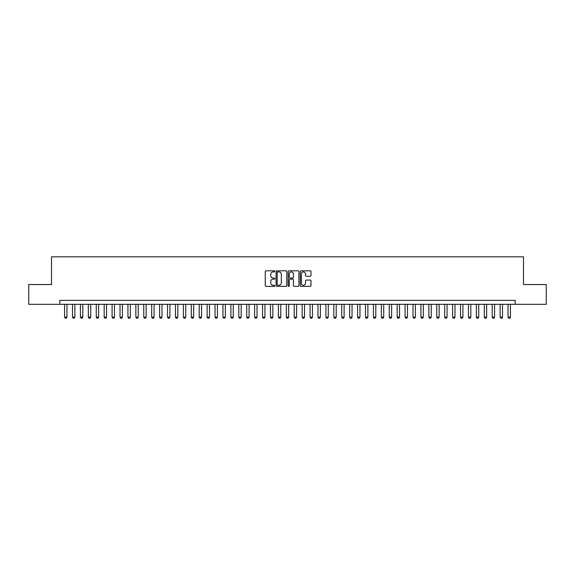 <?xml version="1.0" encoding="UTF-8"?>
<svg xmlns="http://www.w3.org/2000/svg" width="575" height="575" viewBox="0 0 575 575"><rect width="100%" height="100%" fill="white"/><g stroke="black" fill="none" stroke-linecap="round" stroke-linejoin="round"><path stroke-width="0.86" d="M274.828 271.364A0.546 0.546 0 0 0 274.289 270.818L266.024 270.818A0.776 0.776 0 0 0 265.248 271.594L265.248 285.588A0.776 0.776 0 0 0 266.024 286.364L274.289 286.364A0.546 0.546 0 0 0 274.828 285.818A0.546 0.546 0 0 0 274.289 285.279L273.218 285.279A2.487 2.487 0 0 1 270.732 282.792L270.732 281.621A2.487 2.487 0 0 1 273.218 279.134L274.289 279.134A0.546 0.546 0 0 0 274.828 278.595A0.546 0.546 0 0 0 274.289 278.048L273.218 278.048A2.487 2.487 0 0 1 270.732 275.562L270.732 274.397A2.487 2.487 0 0 1 273.218 271.903L274.289 271.903A0.546 0.546 0 0 0 274.828 271.364M310.22 276.295A0.776 0.776 0 0 0 310.996 275.518L310.996 271.594A0.776 0.776 0 0 0 310.22 270.818L301.041 270.818A0.776 0.776 0 0 0 300.265 271.594L300.265 285.588A0.776 0.776 0 0 0 301.041 286.364L310.22 286.364A0.776 0.776 0 0 0 310.996 285.588L310.996 280.844A0.776 0.776 0 0 0 310.22 280.068L306.288 280.068A0.776 0.776 0 0 0 305.512 280.844L305.512 283.195A2.077 2.077 0 0 1 303.435 285.279A2.077 2.077 0 0 1 301.357 283.195L301.357 273.988A2.077 2.077 0 0 1 303.435 271.903A2.077 2.077 0 0 1 305.512 273.988L305.512 275.518A0.776 0.776 0 0 0 306.288 276.295L310.22 276.295M59.829 304.326L28.75 304.326L28.75 284.532L51.52 284.532L51.52 256.817L523.48 256.817L523.48 284.532L546.25 284.532L546.25 304.326L515.171 304.326L515.171 300.366L59.829 300.366L59.829 304.326L515.171 304.326M286.817 271.594A0.776 0.776 0 0 0 286.041 270.818L276.87 270.818A0.776 0.776 0 0 0 276.093 271.594L276.093 285.588A0.776 0.776 0 0 0 276.87 286.364L286.041 286.364A0.776 0.776 0 0 0 286.817 285.588L286.817 271.594M288.959 270.818L298.13 270.818A0.776 0.776 0 0 1 298.907 271.594L298.907 285.588A0.776 0.776 0 0 1 298.13 286.364L294.206 286.364A0.776 0.776 0 0 1 293.43 285.588L293.43 279.91A0.776 0.776 0 0 0 292.646 279.134L290.044 279.134A0.776 0.776 0 0 0 289.268 279.91L289.268 285.818A0.546 0.546 0 0 1 288.722 286.364A0.546 0.546 0 0 1 288.183 285.818L288.183 271.594A0.776 0.776 0 0 1 288.959 270.818M277.725 271.903A0.546 0.546 0 0 0 277.179 272.449L277.179 284.733A0.546 0.546 0 0 0 277.725 285.279L278.853 285.279A2.487 2.487 0 0 0 281.34 282.792L281.34 274.397A2.487 2.487 0 0 0 278.853 271.903L277.725 271.903M293.43 274.023A2.077 2.077 0 0 0 291.345 271.946A2.077 2.077 0 0 0 289.268 274.023L289.268 277.272A0.776 0.776 0 0 0 290.044 278.048L292.646 278.048A0.776 0.776 0 0 0 293.43 277.272L293.43 274.023M64.58 304.326L64.58 317.156L66.959 317.156L66.959 304.326M66.959 317.156L66.362 318.183L65.176 318.183L64.58 317.156M72.5 304.326L72.5 317.156L74.879 317.156L74.879 304.326M74.879 317.156L74.283 318.183L73.097 318.183L72.5 317.156M80.421 304.326L80.421 317.156L82.8 317.156L82.8 304.326M82.8 317.156L82.203 318.183L81.017 318.183L80.421 317.156M88.342 304.326L88.342 317.156L90.713 317.156L90.713 304.326M90.713 317.156L90.124 318.183L88.931 318.183L88.342 317.156M96.262 304.326L96.262 317.156L98.634 317.156L98.634 304.326M98.634 317.156L98.038 318.183L96.852 318.183L96.262 317.156M104.176 304.326L104.176 317.156L106.555 317.156L106.555 304.326M106.555 317.156L105.958 318.183L104.772 318.183L104.176 317.156M112.096 304.326L112.096 317.156L114.475 317.156L114.475 304.326M114.475 317.156L113.879 318.183L112.693 318.183L112.096 317.156M120.017 304.326L120.017 317.156L122.389 317.156L122.389 304.326M122.389 317.156L121.799 318.183L120.606 318.183L120.017 317.156M127.938 304.326L127.938 317.156L130.309 317.156L130.309 304.326M130.309 317.156L129.713 318.183L128.527 318.183L127.938 317.156M135.851 304.326L135.851 317.156L138.23 317.156L138.23 304.326M138.23 317.156L137.633 318.183L136.447 318.183L135.851 317.156M143.772 304.326L143.772 317.156L146.151 317.156L146.151 304.326M146.151 317.156L145.554 318.183L144.368 318.183L143.772 317.156M151.692 304.326L151.692 317.156L154.064 317.156L154.064 304.326M154.064 317.156L153.475 318.183L152.282 318.183L151.692 317.156M159.613 304.326L159.613 317.156L161.985 317.156L161.985 304.326M161.985 317.156L161.388 318.183L160.202 318.183L159.613 317.156M167.526 304.326L167.526 317.156L169.905 317.156L169.905 304.326M169.905 317.156L169.309 318.183L168.123 318.183L167.526 317.156M175.447 304.326L175.447 317.156L177.826 317.156L177.826 304.326M177.826 317.156L177.229 318.183L176.043 318.183L175.447 317.156M183.368 304.326L183.368 317.156L185.739 317.156L185.739 304.326M185.739 317.156L185.15 318.183L183.957 318.183L183.368 317.156M191.288 304.326L191.288 317.156L193.66 317.156L193.66 304.326M193.66 317.156L193.071 318.183L191.877 318.183L191.288 317.156M199.202 304.326L199.202 317.156L201.581 317.156L201.581 304.326M201.581 317.156L200.984 318.183L199.798 318.183L199.202 317.156M207.122 304.326L207.122 317.156L209.501 317.156L209.501 304.326M209.501 317.156L208.905 318.183L207.719 318.183L207.122 317.156M215.043 304.326L215.043 317.156L217.415 317.156L217.415 304.326M217.415 317.156L216.825 318.183L215.639 318.183L215.043 317.156M222.963 304.326L222.963 317.156L225.335 317.156L225.335 304.326M225.335 317.156L224.746 318.183L223.553 318.183L222.963 317.156M230.877 304.326L230.877 317.156L233.256 317.156L233.256 304.326M233.256 317.156L232.659 318.183L231.473 318.183L230.877 317.156M238.798 304.326L238.798 317.156L241.177 317.156L241.177 304.326M241.177 317.156L240.58 318.183L239.394 318.183L238.798 317.156M246.718 304.326L246.718 317.156L249.09 317.156L249.09 304.326M249.09 317.156L248.501 318.183L247.315 318.183L246.718 317.156M254.639 304.326L254.639 317.156L257.011 317.156L257.011 304.326M257.011 317.156L256.421 318.183L255.228 318.183L254.639 317.156M262.552 304.326L262.552 317.156L264.931 317.156L264.931 304.326M264.931 317.156L264.335 318.183L263.149 318.183L262.552 317.156M270.473 304.326L270.473 317.156L272.852 317.156L272.852 304.326M272.852 317.156L272.255 318.183L271.069 318.183L270.473 317.156M278.393 304.326L278.393 317.156L280.772 317.156L280.772 304.326M280.772 317.156L280.176 318.183L278.99 318.183L278.393 317.156M286.314 304.326L286.314 317.156L288.686 317.156L288.686 304.326M288.686 317.156L288.097 318.183L286.903 318.183L286.314 317.156M294.228 304.326L294.228 317.156L296.607 317.156L296.607 304.326M296.607 317.156L296.01 318.183L294.824 318.183L294.228 317.156M302.148 304.326L302.148 317.156L304.527 317.156L304.527 304.326M304.527 317.156L303.931 318.183L302.745 318.183L302.148 317.156M310.069 304.326L310.069 317.156L312.448 317.156L312.448 304.326M312.448 317.156L311.851 318.183L310.665 318.183L310.069 317.156M317.989 304.326L317.989 317.156L320.361 317.156L320.361 304.326M320.361 317.156L319.772 318.183L318.579 318.183L317.989 317.156M325.91 304.326L325.91 317.156L328.282 317.156L328.282 304.326M328.282 317.156L327.685 318.183L326.499 318.183L325.91 317.156M333.823 304.326L333.823 317.156L336.202 317.156L336.202 304.326M336.202 317.156L335.606 318.183L334.42 318.183L333.823 317.156M341.744 304.326L341.744 317.156L344.123 317.156L344.123 304.326M344.123 317.156L343.527 318.183L342.341 318.183L341.744 317.156M349.665 304.326L349.665 317.156L352.037 317.156L352.037 304.326M352.037 317.156L351.447 318.183L350.254 318.183L349.665 317.156M357.585 304.326L357.585 317.156L359.957 317.156L359.957 304.326M359.957 317.156L359.361 318.183L358.175 318.183L357.585 317.156M365.499 304.326L365.499 317.156L367.878 317.156L367.878 304.326M367.878 317.156L367.281 318.183L366.095 318.183L365.499 317.156M373.419 304.326L373.419 317.156L375.798 317.156L375.798 304.326M375.798 317.156L375.202 318.183L374.016 318.183L373.419 317.156M381.34 304.326L381.34 317.156L383.712 317.156L383.712 304.326M383.712 317.156L383.122 318.183L381.929 318.183L381.34 317.156M389.261 304.326L389.261 317.156L391.632 317.156L391.632 304.326M391.632 317.156L391.043 318.183L389.85 318.183L389.261 317.156M397.174 304.326L397.174 317.156L399.553 317.156L399.553 304.326M399.553 317.156L398.957 318.183L397.771 318.183L397.174 317.156M405.095 304.326L405.095 317.156L407.474 317.156L407.474 304.326M407.474 317.156L406.877 318.183L405.691 318.183L405.095 317.156M413.015 304.326L413.015 317.156L415.387 317.156L415.387 304.326M415.387 317.156L414.798 318.183L413.612 318.183L413.015 317.156M420.936 304.326L420.936 317.156L423.308 317.156L423.308 304.326M423.308 317.156L422.718 318.183L421.525 318.183L420.936 317.156M428.849 304.326L428.849 317.156L431.228 317.156L431.228 304.326M431.228 317.156L430.632 318.183L429.446 318.183L428.849 317.156M436.77 304.326L436.77 317.156L439.149 317.156L439.149 304.326M439.149 317.156L438.552 318.183L437.367 318.183L436.77 317.156M444.691 304.326L444.691 317.156L447.062 317.156L447.062 304.326M447.062 317.156L446.473 318.183L445.287 318.183L444.691 317.156M452.611 304.326L452.611 317.156L454.983 317.156L454.983 304.326M454.983 317.156L454.394 318.183L453.201 318.183L452.611 317.156M460.525 304.326L460.525 317.156L462.904 317.156L462.904 304.326M462.904 317.156L462.307 318.183L461.121 318.183L460.525 317.156M468.445 304.326L468.445 317.156L470.824 317.156L470.824 304.326M470.824 317.156L470.228 318.183L469.042 318.183L468.445 317.156M476.366 304.326L476.366 317.156L478.738 317.156L478.738 304.326M478.738 317.156L478.148 318.183L476.963 318.183L476.366 317.156M484.287 304.326L484.287 317.156L486.658 317.156L486.658 304.326M486.658 317.156L486.069 318.183L484.876 318.183L484.287 317.156M492.2 304.326L492.2 317.156L494.579 317.156L494.579 304.326M494.579 317.156L493.982 318.183L492.797 318.183L492.2 317.156M500.121 304.326L500.121 317.156L502.5 317.156L502.5 304.326M502.5 317.156L501.903 318.183L500.717 318.183L500.121 317.156M508.041 304.326L508.041 317.156L510.42 317.156L510.42 304.326M510.42 317.156L509.824 318.183L508.638 318.183L508.041 317.156"/></g></svg>
